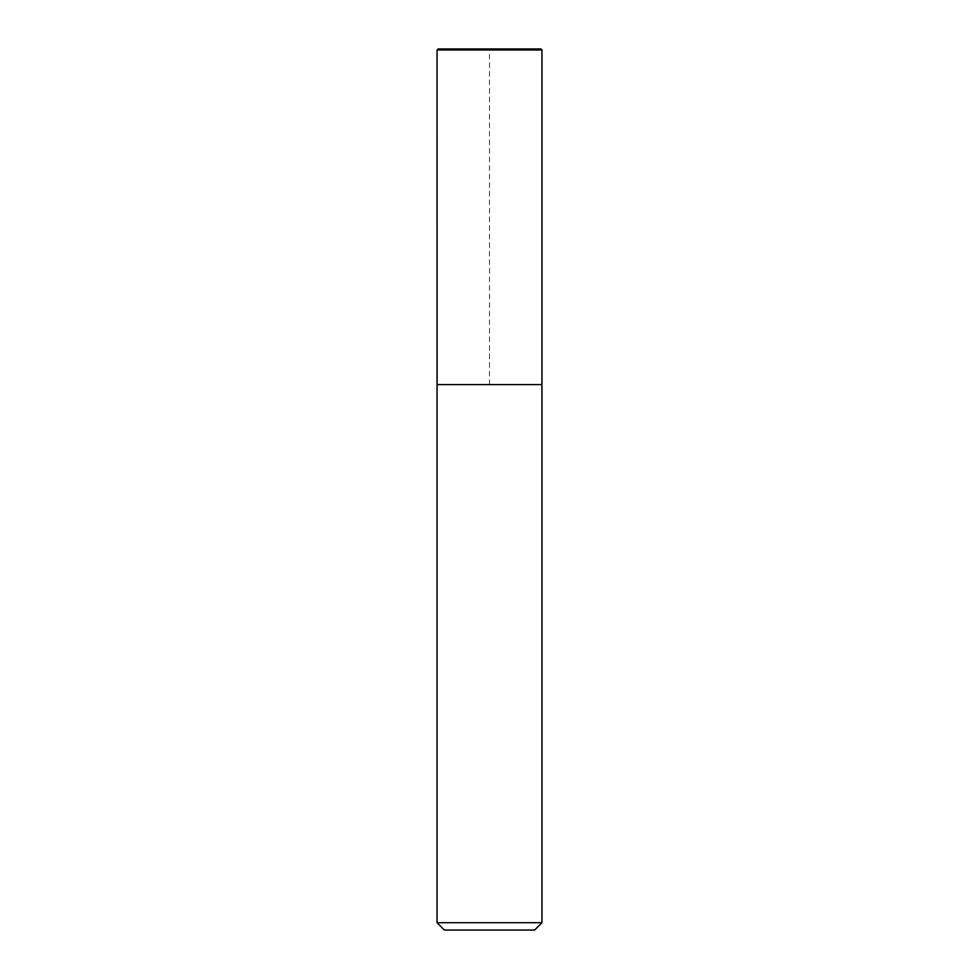 <?xml version="1.0" encoding="UTF-8"?>
<svg xmlns="http://www.w3.org/2000/svg" width="979" height="979" viewBox="0 0 979 979"><rect width="100%" height="100%" fill="white"/><g stroke="black" fill="none" stroke-linecap="round" stroke-linejoin="round"><path stroke-width="0.73" stroke-dasharray="4.89 3.67" d="M540.897 48.95L438.102 48.95M541.95 50.002L437.05 50.002M437.087 384.612L541.95 384.612M534.607 930.05L444.393 930.05M541.95 922.707L437.05 922.707M489.5 384.612L489.5 50.002"/><path stroke-width="1.47" d="M438.102 48.95L540.897 48.95L541.95 50.002L437.05 50.002L438.102 48.95M437.05 922.707L541.95 922.707L534.607 930.05L444.393 930.05L437.05 922.707L437.05 50.002M437.05 384.612L541.95 384.612L541.95 50.002M489.5 50.002L489.5 48.95L438.102 48.95L437.05 50.002L437.087 384.612L489.5 384.612M541.95 922.707L541.95 384.612"/></g></svg>
